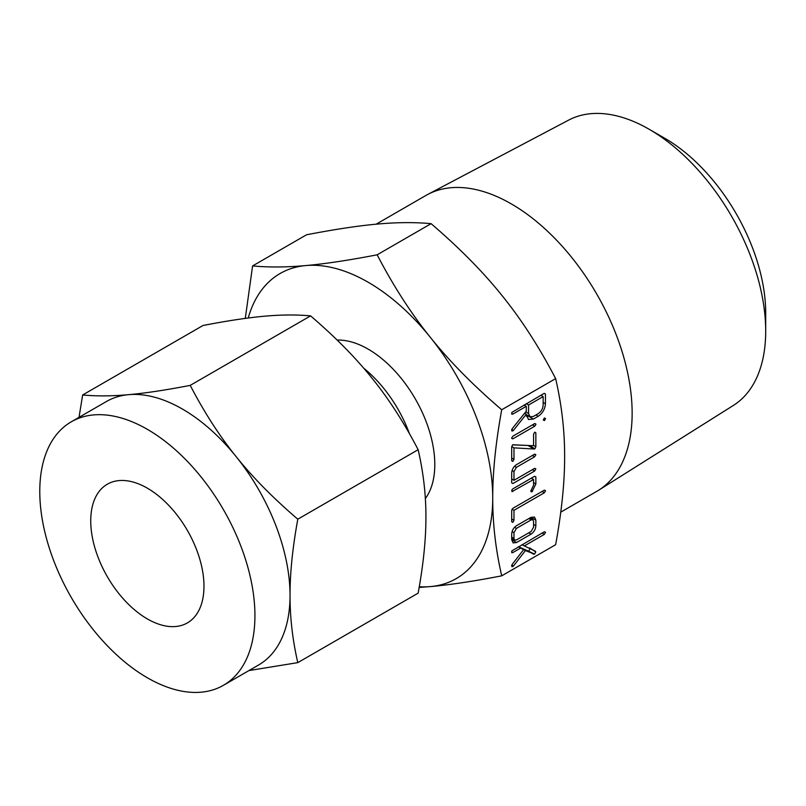 <?xml version="1.0" encoding="UTF-8"?>
<svg xmlns="http://www.w3.org/2000/svg" width="806" height="806" viewBox="0 0 806 806"><rect width="100%" height="100%" fill="white"/><g stroke="black" fill="none" stroke-linecap="round" stroke-linejoin="round"><path stroke-width="1.21" d="M513.976 520.283L512.838 522.369L511.699 521.623L511.699 510.4L512.908 508.294L544.342 490.149L545.551 490.763L544.342 492.778L513.976 510.319L513.976 520.283L511.699 518.973M511.699 521.714L512.838 522.369L511.699 521.623M544.342 490.149L545.551 490.763L544.423 490.119M535.859 476.961L535.859 483.983L532.02 491.751L531.164 491.791L530.842 490.955L533.582 485.202L533.582 479.51L511.991 491.61L511.991 489.746L512.908 488.819L534.65 476.265L535.859 476.961M534.731 468.326L535.859 468.981L534.65 470.996L512.908 483.55L511.699 482.844L511.699 473.021C511.951 469.445 513.563 466.644 516.525 464.609L534.65 454.151L535.859 454.765L534.64 456.78L516.404 467.319L513.976 471.611L513.976 480.305L534.64 468.367L535.859 468.981L534.64 468.367M512.908 483.55L511.699 482.844L512.908 483.55M534.65 454.151L535.859 454.765L534.731 454.11M533.451 419.039L528.464 419.493L526.288 414.224L513.422 430.404L511.921 431.019L512.193 428.701L526.288 411.151L526.288 406.325L512.807 414.103L511.87 414.274L511.87 412.41L544.221 393.338L545.44 394.023L545.44 403.746C545.027 409.065 542.629 413.236 538.247 416.269L533.451 419.039L527.789 415.765L526.449 416.4M544.221 393.338L545.44 394.023L544.231 393.328M501.715 575.837L555.646 544.705C561.701 511.498 564.694 482.089 564.633 456.468C564.694 430.908 561.701 404.955 555.646 378.619L501.715 409.76C495.66 442.957 492.668 472.366 492.728 497.987C492.668 523.557 495.66 549.501 501.715 575.837C473.384 581.327 449.627 584.904 430.444 586.587L419.16 587.433M535.859 446.756L534.882 448.811L534.056 449.013L513.976 447.864L513.976 459.39L512.838 461.435L511.699 460.71L511.699 446.816L512.666 444.761L533.582 445.708L533.582 434.192L534.721 432.137L535.859 432.872L535.859 446.756L533.582 445.436M511.699 460.78L512.838 461.435L511.699 460.71M534.721 432.137L535.859 432.872L534.66 432.177M543.274 419.936L544.393 417.982L545.551 418.616L544.393 420.611L543.274 419.966M544.393 417.982L545.551 418.616L544.433 417.971M534.781 423.533L535.98 424.178L534.781 426.173L512.797 438.857L511.578 438.263L512.797 436.227L534.781 423.533L535.98 424.178L534.831 423.513M535.859 525.754C535.607 529.341 533.995 532.141 531.033 534.166L516.525 542.539L513.12 542.901L511.699 539.708L511.699 534.096C511.951 530.519 513.563 527.718 516.525 525.693L531.033 517.311L534.539 517.099L535.859 520.142L535.859 525.754L533.582 524.444M534.539 554.125L525.421 550.569L513.442 566.034L511.911 566.689L512.132 564.472L523.618 549.652L520.686 548.04L512.787 552.594L511.87 552.755L511.87 550.881L544.342 531.748L545.551 532.363L544.342 534.378L524.323 545.934L535.355 551.183L535.788 551.969L534.539 554.125L528.051 550.951L533.713 554.226M544.342 531.748L545.551 532.363L544.423 531.708M147.357 488.174A80.066 46.224 60 0 1 199.666 558.739A80.066 46.224 60 0 1 187.395 622.897A80.066 46.224 60 0 1 147.357 618.927A80.066 46.224 60 0 1 95.048 548.372A80.066 46.224 60 0 1 107.319 484.215A80.066 46.224 60 0 1 147.357 488.174M147.357 429.336A152.133 87.834 60 0 1 246.747 563.404A152.133 87.834 60 0 1 223.423 685.312A152.133 87.834 60 0 1 147.357 677.775A152.133 87.834 60 0 1 47.967 543.707A152.133 87.834 60 0 1 71.291 421.8A152.133 87.834 60 0 1 147.357 429.336M223.423 685.312L258.525 665.041A152.133 87.834 -120 0 0 290.039 595.392A152.133 87.834 -120 0 0 236.249 456.77A152.133 87.834 -120 0 0 182.458 409.075A152.133 87.834 -120 0 0 128.668 394.658A152.133 87.834 -120 0 0 106.392 401.539L71.291 421.8M79.018 417.347L82.645 394.98C96.66 396.28 112.004 396.179 128.668 394.658C145.161 393.217 165.673 390.114 190.216 385.379C204.23 412.329 219.575 436.127 236.249 456.77C252.731 477.374 273.244 498.179 297.797 519.195C292.568 547.879 289.979 573.278 290.039 595.392C289.979 617.477 292.568 639.893 297.797 662.633L248.943 670.572M297.797 662.633L418.153 593.145C423.382 564.462 425.971 539.063 425.921 516.948C425.971 494.864 423.382 472.447 418.153 449.708C404.138 422.747 388.804 398.95 372.13 378.316C355.648 357.713 335.135 336.898 310.582 315.881C296.568 314.582 281.223 314.693 264.559 316.204C248.067 317.655 227.554 320.748 203.011 325.493L82.645 394.98M418.153 449.708L297.797 519.195M310.582 315.881L190.216 385.379M664.849 138.33L649.193 129.292L664.849 138.33A142.632 82.343 60 0 1 765.7 313.01L765.7 331.085A164.767 95.128 -120 0 0 649.193 129.292A164.767 95.128 -120 0 0 568.643 120.114L427.825 194.407A170.842 98.634 -120 0 0 425.921 195.455L376.16 224.189M560.754 512.153L596.762 491.358A170.842 98.634 -120 0 0 598.626 490.239L733.369 405.438A164.767 95.128 -120 0 0 765.7 331.085M598.626 490.239A170.842 98.634 -120 0 0 622.433 352.756A170.842 98.634 -120 0 0 511.347 203.918A170.842 98.634 -120 0 0 427.825 194.407M363.647 368.12A94.221 54.405 60 0 1 409.448 433.688M337.16 340.072A94.221 54.405 60 0 1 368.171 349.139A94.221 54.405 60 0 1 426.122 421.568A94.221 54.405 60 0 1 425.356 498.571M419.281 586.748A176.151 101.707 -120 0 0 430.444 586.587A176.151 101.707 -120 0 0 492.728 497.987A176.151 101.707 -120 0 0 430.444 337.472A176.151 101.707 -120 0 0 368.171 282.241A176.151 101.707 -120 0 0 305.887 265.557A176.151 101.707 -120 0 0 248.228 318.007M245.286 318.4L252.59 265.93C268.821 267.431 286.583 267.31 305.887 265.557C324.979 263.874 348.726 260.298 377.158 254.807C393.378 286.009 411.141 313.564 430.444 337.472C449.536 361.33 473.293 385.419 501.715 409.76M555.646 378.619C539.416 347.406 521.653 319.851 502.35 295.953C483.268 272.096 459.511 247.996 431.089 223.665C414.858 222.164 397.096 222.285 377.792 224.038C358.7 225.72 334.953 229.297 306.522 234.788L252.59 265.93M431.089 223.665L377.158 254.807M529.341 445.466L534.882 448.811M529.22 445.547L512.556 444.831M511.709 446.554L513.976 447.864M511.699 458.07L513.976 459.39M532.494 424.853L534.781 426.173M511.588 438.162L512.797 438.857M524.595 413.246L526.288 414.224M511.729 429.427L513.422 430.404M511.588 430.283L512.777 430.968M524.011 405.005L526.288 406.325M511.588 413.407L512.807 414.103M543.153 402.436L545.44 403.746M535.97 414.949L538.247 416.269M543.153 396.582L528.565 405.005L528.565 413.518L530.086 416.803L533.411 416.43L538.287 413.609C541.259 411.544 542.881 408.702 543.153 405.096L543.153 396.582L540.876 395.272M526.288 403.695L528.565 405.005M525.703 411.866L528.565 413.518M532.373 469.676L534.65 470.996M532.363 455.471L534.64 456.78M514.53 466.231L516.404 467.319M512.082 470.523L513.976 471.611M511.699 478.986L513.976 480.305M533.582 482.663L535.859 483.983M530.912 490.511L532.464 491.408M530.852 491.076L532.02 491.751M531.305 478.2L533.582 479.51M511.709 490.743L512.908 491.448M542.055 491.469L544.342 492.778M512.001 509.17L513.976 510.319M528.746 532.847L531.033 534.166M511.699 539.748L516.525 542.539M530.993 517.331L535.859 520.142M513.976 538.479L514.702 540.141L516.424 539.96L531.134 531.476L533.582 527.164L533.582 521.371L532.847 519.709L531.134 519.89L516.424 528.383L513.976 532.695L513.976 538.479L511.699 537.169M512.082 531.597L513.976 532.695M514.55 527.295L516.424 528.383M528.847 518.57L531.134 519.89M528.051 550.951L519.759 547.294L525.421 550.569M511.77 565.066L513.442 566.034M511.588 565.953L512.767 566.638M518.48 546.68L523.618 549.652M518.409 546.72L520.686 548.04M511.588 551.898L512.787 552.594M542.055 533.058L544.342 534.378M522.036 544.624L524.323 545.934M529.693 547.909L535.788 551.969M530.126 548.695L528.877 550.851M528.393 445.738L534.056 449.013M530.086 416.803L526.288 414.606M514.702 540.141L511.699 538.398M532.847 519.709L529.864 517.986"/></g></svg>
